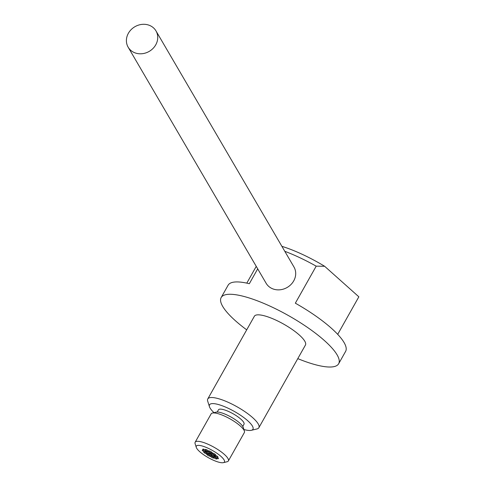 <?xml version="1.0" encoding="UTF-8"?>
<svg xmlns="http://www.w3.org/2000/svg" width="487" height="487" viewBox="0 0 487 487"><rect width="100%" height="100%" fill="white"/><g stroke="black" fill="none" stroke-linecap="round" stroke-linejoin="round"><path stroke-width="0.73" d="M128.391 33.256A16.126 14.263 -30.3 0 0 128.148 47.184A16.126 14.263 -30.3 0 0 141.808 53.747A16.126 14.263 -30.3 0 0 155.743 44.841A16.126 14.263 -30.3 0 0 155.986 30.912A16.126 14.263 -30.3 0 0 142.326 24.35A16.126 14.263 -30.3 0 0 128.391 33.256M128.148 47.184L266.115 283.251A16.126 14.263 -30.3 0 0 279.775 289.814A16.126 14.263 -30.3 0 0 293.71 280.902A16.126 14.263 -30.3 0 0 293.953 266.973L155.986 30.912M206.811 454.42A1.942 0.499 -150.6 0 0 208.564 455.741A1.942 0.499 -150.6 0 0 210.147 456.069A1.942 0.499 -150.6 0 0 210.104 455.814A1.942 0.499 -150.6 0 0 208.351 454.499A1.942 0.499 -150.6 0 0 206.762 454.164A1.942 0.499 -150.6 0 0 206.811 454.42M208.588 454.28A1.942 0.499 -150.6 0 0 210.347 455.601A1.942 0.499 -150.6 0 0 211.93 455.929A1.942 0.499 -150.6 0 0 211.888 455.674A1.942 0.499 -150.6 0 0 210.128 454.353A1.942 0.499 -150.6 0 0 208.546 454.024A1.942 0.499 -150.6 0 0 208.588 454.28M203.779 452.192A1.942 0.499 -150.6 0 0 205.538 453.513A1.942 0.499 -150.6 0 0 207.121 453.841A1.942 0.499 -150.6 0 0 207.072 453.586A1.942 0.499 -150.6 0 0 205.319 452.271A1.942 0.499 -150.6 0 0 203.736 451.936A1.942 0.499 -150.6 0 0 203.779 452.192M202.318 450.335A1.942 0.499 -150.6 0 0 204.077 451.656A1.942 0.499 -150.6 0 0 205.66 451.985A1.942 0.499 -150.6 0 0 205.617 451.729A1.942 0.499 -150.6 0 0 203.858 450.414A1.942 0.499 -150.6 0 0 202.275 450.079A1.942 0.499 -150.6 0 0 202.318 450.335A1.942 0.499 -150.6 0 0 204.053 451.644A1.942 0.499 -150.6 0 0 205.66 451.985A1.942 0.499 -150.6 0 0 205.63 451.753A1.942 0.499 -150.6 0 0 203.883 450.426A1.942 0.499 -150.6 0 0 202.275 450.079A1.942 0.499 -150.6 0 0 202.306 450.317M210.445 456.313A1.942 0.499 -150.6 0 0 212.198 457.634A1.942 0.499 -150.6 0 0 213.781 457.963A1.942 0.499 -150.6 0 0 213.738 457.707A1.942 0.499 -150.6 0 0 211.985 456.386A1.942 0.499 -150.6 0 0 210.396 456.057A1.942 0.499 -150.6 0 0 210.445 456.313M207.078 451.699A1.942 0.499 -150.6 0 0 208.838 453.013A1.942 0.499 -150.6 0 0 210.421 453.348A1.942 0.499 -150.6 0 0 210.378 453.093A1.942 0.499 -150.6 0 0 208.619 451.772A1.942 0.499 -150.6 0 0 207.036 451.443A1.942 0.499 -150.6 0 0 207.078 451.699M210.567 453.543A1.942 0.499 -150.6 0 0 212.32 454.864A1.942 0.499 -150.6 0 0 213.909 455.193A1.942 0.499 -150.6 0 0 213.86 454.937A1.942 0.499 -150.6 0 0 212.107 453.622A1.942 0.499 -150.6 0 0 210.524 453.287A1.942 0.499 -150.6 0 0 210.567 453.543M211.498 455.138A1.942 0.499 -150.6 0 0 213.257 456.459A1.942 0.499 -150.6 0 0 214.84 456.788A1.942 0.499 -150.6 0 0 214.791 456.532A1.942 0.499 -150.6 0 0 213.038 455.217A1.942 0.499 -150.6 0 0 211.455 454.882A1.942 0.499 -150.6 0 0 211.498 455.138M214.627 455.546A1.942 0.499 -150.6 0 0 216.38 456.867A1.942 0.499 -150.6 0 0 217.969 457.202A1.942 0.499 -150.6 0 0 217.92 456.946A1.942 0.499 -150.6 0 0 216.167 455.625A1.942 0.499 -150.6 0 0 214.584 455.29A1.942 0.499 -150.6 0 0 214.627 455.546M215.09 456.983A1.942 0.499 -150.6 0 0 216.849 458.304A1.942 0.499 -150.6 0 0 218.432 458.632A1.942 0.499 -150.6 0 0 218.383 458.377A1.942 0.499 -150.6 0 0 216.63 457.056A1.942 0.499 -150.6 0 0 215.047 456.727A1.942 0.499 -150.6 0 0 215.09 456.983M213.531 457.269A1.942 0.499 -150.6 0 0 215.284 458.59A1.942 0.499 -150.6 0 0 216.873 458.918A1.942 0.499 -150.6 0 0 216.825 458.663A1.942 0.499 -150.6 0 0 215.071 457.342A1.942 0.499 -150.6 0 0 213.489 457.013A1.942 0.499 -150.6 0 0 213.531 457.269M208.813 451.272A1.942 0.499 -150.6 0 0 210.573 452.593A1.942 0.499 -150.6 0 0 212.155 452.922A1.942 0.499 -150.6 0 0 212.113 452.667A1.942 0.499 -150.6 0 0 210.354 451.346A1.942 0.499 -150.6 0 0 208.771 451.017A1.942 0.499 -150.6 0 0 208.813 451.272M212.289 453.421A1.942 0.499 -150.6 0 0 214.043 454.736A1.942 0.499 -150.6 0 0 215.625 455.071A1.942 0.499 -150.6 0 0 215.583 454.815A1.942 0.499 -150.6 0 0 213.83 453.494A1.942 0.499 -150.6 0 0 212.241 453.166A1.942 0.499 -150.6 0 0 212.289 453.421M202.89 449.44A1.942 0.499 -150.6 0 0 204.65 450.761A1.942 0.499 -150.6 0 0 206.232 451.09A1.942 0.499 -150.6 0 0 206.184 450.834A1.942 0.499 -150.6 0 0 204.43 449.513A1.942 0.499 -150.6 0 0 202.848 449.184A1.942 0.499 -150.6 0 0 202.89 449.44M205.313 449.787A1.942 0.499 -150.6 0 0 207.066 451.108A1.942 0.499 -150.6 0 0 208.655 451.443A1.942 0.499 -150.6 0 0 208.606 451.187A1.942 0.499 -150.6 0 0 206.853 449.866A1.942 0.499 -150.6 0 0 205.27 449.531A1.942 0.499 -150.6 0 0 205.313 449.787M205.861 452.149A1.942 0.499 -150.6 0 0 207.614 453.47A1.942 0.499 -150.6 0 0 209.197 453.805A1.942 0.499 -150.6 0 0 209.154 453.549A1.942 0.499 -150.6 0 0 207.401 452.228A1.942 0.499 -150.6 0 0 205.812 451.893A1.942 0.499 -150.6 0 0 205.861 452.149M212.387 413.055L216.143 412.148A16.126 4.146 29.4 0 1 230.15 416.562A16.126 4.146 29.4 0 1 242.818 426.527A16.126 4.146 29.4 0 1 243.226 427.409L244.395 431.086A19.054 4.894 -150.6 0 0 243.914 430.051A19.054 4.894 -150.6 0 0 228.945 418.272A19.054 4.894 -150.6 0 0 212.387 413.055A19.054 4.894 -150.6 0 0 211.151 413.853L195.153 442.239A19.054 4.894 29.4 0 1 210.694 445.489A19.054 4.894 29.4 0 1 227.922 458.437A19.054 4.894 29.4 0 1 228.36 460.946A19.054 4.894 29.4 0 1 227.125 461.743L223.369 462.65A16.126 4.146 -150.6 0 0 224.044 459.85A16.126 4.146 -150.6 0 0 207.578 448.003A16.126 4.146 -150.6 0 0 196.285 447.389A16.126 4.146 -150.6 0 0 196.687 448.265A16.126 4.146 -150.6 0 0 209.355 458.237A16.126 4.146 -150.6 0 0 223.369 462.65M196.285 447.389L195.117 443.706A19.054 4.894 29.4 0 1 195.153 442.239M243.89 429.504A24.916 6.404 -150.6 0 0 251.322 430.313A24.916 6.404 -150.6 0 0 252.369 425.985A24.916 6.404 -150.6 0 0 226.912 407.68A24.916 6.404 -150.6 0 0 209.465 406.724A24.916 6.404 -150.6 0 0 210.092 408.082A24.916 6.404 -150.6 0 0 214.006 412.666M209.465 406.724L207.712 401.203A29.317 7.536 29.4 0 1 207.772 398.944A29.317 7.536 29.4 0 1 231.678 403.948A29.317 7.536 29.4 0 1 258.183 423.86A29.317 7.536 29.4 0 1 258.859 427.726A29.317 7.536 29.4 0 1 256.953 428.95L251.322 430.313M258.859 427.726L305.446 345.039A29.317 7.536 -150.6 0 0 304.777 341.174A29.317 7.536 -150.6 0 0 278.272 321.262A29.317 7.536 -150.6 0 0 254.366 316.252L207.772 398.944M297.788 358.633A67.425 17.331 -150.6 0 0 338.654 363.746A67.425 17.331 -150.6 0 0 337.101 354.865A67.425 17.331 -150.6 0 0 276.147 309.062A67.425 17.331 -150.6 0 0 221.165 297.545A67.425 17.331 -150.6 0 0 222.711 306.426A67.425 17.331 -150.6 0 0 246.708 329.851M281.888 246.331A61.563 15.821 29.4 0 1 324.634 266.273L316.197 266.164L295.335 303.188A67.425 17.331 29.4 0 1 344.059 342.525A67.425 17.331 29.4 0 1 345.606 351.407L338.654 363.746M316.197 266.164A67.425 17.331 -150.6 0 0 284.798 251.304M221.165 297.545L228.117 285.205A67.425 17.331 29.4 0 1 249.332 283.708L257.702 268.854M242.763 426.429L243.999 424.232A14.659 3.768 -150.6 0 0 243.664 422.302A14.659 3.768 -150.6 0 0 230.412 412.343A14.659 3.768 -150.6 0 0 218.456 409.841L217.22 412.039M337.704 334.35L358.852 296.814L324.634 266.273M246.799 283.13L256.247 266.359M228.36 460.946L244.352 432.559A19.054 4.894 -150.6 0 0 244.395 431.086M208.339 453.774A1.942 0.499 -150.6 0 0 209.197 453.805A1.942 0.499 -150.6 0 0 208.479 452.88A1.942 0.499 -150.6 0 0 206.677 451.924A1.942 0.499 -150.6 0 0 205.812 451.893A1.942 0.499 -150.6 0 0 206.537 452.813A1.942 0.499 -150.6 0 0 208.339 453.774M211.918 455.735A1.942 0.499 -150.6 0 0 210.195 454.389A1.942 0.499 -150.6 0 0 208.546 454.024A1.942 0.499 -150.6 0 0 208.558 454.219A1.942 0.499 -150.6 0 0 210.281 455.564A1.942 0.499 -150.6 0 0 211.93 455.929A1.942 0.499 -150.6 0 0 211.918 455.735M213.355 455.382A1.942 0.499 -150.6 0 0 211.455 454.882A1.942 0.499 -150.6 0 0 212.941 456.295A1.942 0.499 -150.6 0 0 214.84 456.788A1.942 0.499 -150.6 0 0 213.355 455.382M210.664 453.202A1.942 0.499 -150.6 0 0 210.524 453.287A1.942 0.499 -150.6 0 0 211.723 454.535A1.942 0.499 -150.6 0 0 213.763 455.278A1.942 0.499 -150.6 0 0 213.909 455.193A1.942 0.499 -150.6 0 0 212.703 453.951A1.942 0.499 -150.6 0 0 210.664 453.202M207.565 452.21A1.942 0.499 -150.6 0 0 209.294 453.22A1.942 0.499 -150.6 0 0 210.421 453.348A1.942 0.499 -150.6 0 0 209.891 452.581A1.942 0.499 -150.6 0 0 208.162 451.565A1.942 0.499 -150.6 0 0 207.036 451.443A1.942 0.499 -150.6 0 0 207.565 452.21M206.159 451.157A1.942 0.499 -150.6 0 0 206.232 451.09A1.942 0.499 -150.6 0 0 204.936 449.793A1.942 0.499 -150.6 0 0 202.921 449.124A1.942 0.499 -150.6 0 0 202.848 449.184A1.942 0.499 -150.6 0 0 204.138 450.481A1.942 0.499 -150.6 0 0 206.159 451.157M208.022 451.479A1.942 0.499 -150.6 0 0 208.655 451.443A1.942 0.499 -150.6 0 0 207.815 450.432A1.942 0.499 -150.6 0 0 205.898 449.495A1.942 0.499 -150.6 0 0 205.27 449.531A1.942 0.499 -150.6 0 0 206.111 450.542A1.942 0.499 -150.6 0 0 208.022 451.479M210.634 452.624A1.942 0.499 -150.6 0 0 212.155 452.922A1.942 0.499 -150.6 0 0 210.293 451.315A1.942 0.499 -150.6 0 0 208.771 451.017A1.942 0.499 -150.6 0 0 210.634 452.624M213.16 454.225A1.942 0.499 -150.6 0 0 215.625 455.071A1.942 0.499 -150.6 0 0 214.712 454.012A1.942 0.499 -150.6 0 0 212.241 453.166A1.942 0.499 -150.6 0 0 213.16 454.225M214.797 455.771A1.942 0.499 -150.6 0 0 216.599 456.97A1.942 0.499 -150.6 0 0 217.969 457.202A1.942 0.499 -150.6 0 0 217.75 456.721A1.942 0.499 -150.6 0 0 215.948 455.522A1.942 0.499 -150.6 0 0 214.584 455.29A1.942 0.499 -150.6 0 0 214.797 455.771M215.029 456.776A1.942 0.499 -150.6 0 0 216.581 458.164A1.942 0.499 -150.6 0 0 218.432 458.632A1.942 0.499 -150.6 0 0 218.444 458.584A1.942 0.499 -150.6 0 0 216.898 457.196A1.942 0.499 -150.6 0 0 215.047 456.727A1.942 0.499 -150.6 0 0 215.029 456.776M213.781 456.916A1.942 0.499 -150.6 0 0 213.489 457.013A1.942 0.499 -150.6 0 0 214.548 458.164A1.942 0.499 -150.6 0 0 216.575 459.01A1.942 0.499 -150.6 0 0 216.873 458.918A1.942 0.499 -150.6 0 0 215.808 457.762A1.942 0.499 -150.6 0 0 213.781 456.916M211.449 456.155A1.942 0.499 -150.6 0 0 210.396 456.057A1.942 0.499 -150.6 0 0 211.035 456.916A1.942 0.499 -150.6 0 0 212.734 457.865A1.942 0.499 -150.6 0 0 213.781 457.963A1.942 0.499 -150.6 0 0 213.148 457.11A1.942 0.499 -150.6 0 0 211.449 456.155M208.771 454.724A1.942 0.499 -150.6 0 0 206.762 454.164A1.942 0.499 -150.6 0 0 208.144 455.515A1.942 0.499 -150.6 0 0 210.147 456.069A1.942 0.499 -150.6 0 0 208.771 454.724M206.604 453.087A1.942 0.499 -150.6 0 0 204.863 452.064A1.942 0.499 -150.6 0 0 203.736 451.936A1.942 0.499 -150.6 0 0 204.254 452.697A1.942 0.499 -150.6 0 0 205.989 453.714A1.942 0.499 -150.6 0 0 207.121 453.841A1.942 0.499 -150.6 0 0 206.604 453.087"/></g></svg>
